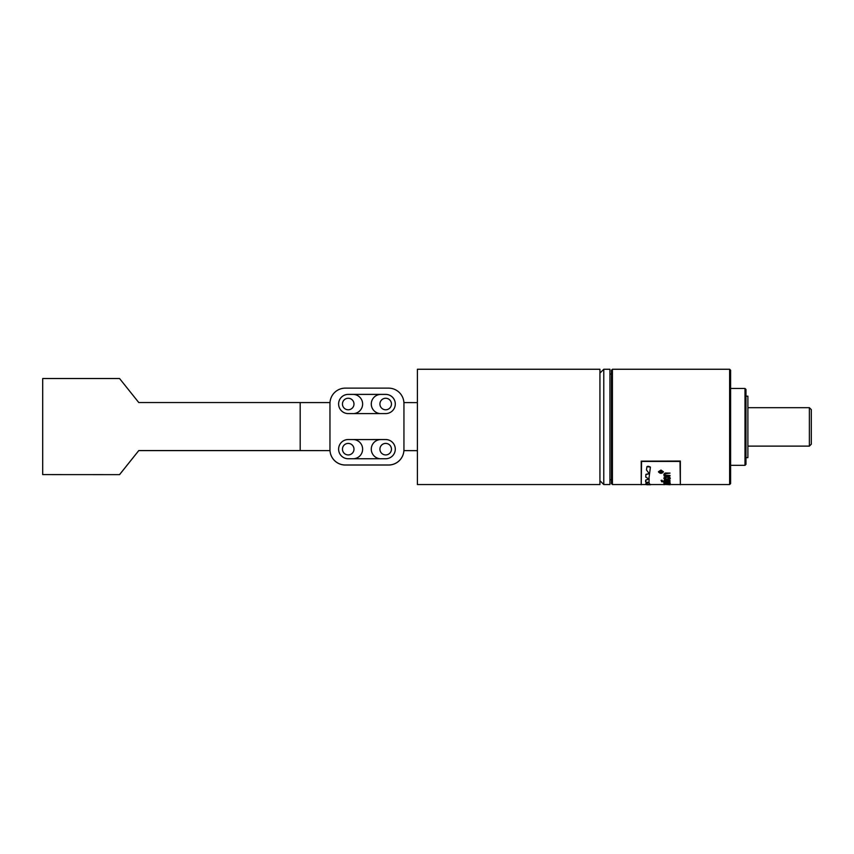 <?xml version="1.0" encoding="UTF-8"?>
<svg xmlns="http://www.w3.org/2000/svg" width="854" height="854" viewBox="0 0 854 854"><rect width="100%" height="100%" fill="white"/><g stroke="black" fill="none" stroke-linecap="round" stroke-linejoin="round"><path stroke-width="1.28" d="M745.969 457.648L747.89 457.648L747.89 396.16L745.969 396.16M747.89 407.689L809.378 407.689L809.378 446.119L747.89 446.119M809.378 446.119L811.3 444.197L811.3 409.61L809.378 407.689M42.7 474.6L119.56 474.643L42.7 474.6L42.7 378.525L119.56 378.525L138.775 402.544L300.181 402.544L300.181 450.581L138.775 450.581L119.56 474.643M138.775 450.581L119.56 474.6M300.181 450.581L329.996 450.624A15.372 15.372 180 0 0 345.336 465.035L388.57 465.035A15.372 15.372 180 0 0 403.91 450.624L403.91 450.613M138.775 450.624L329.996 450.624M300.181 402.576L329.996 402.576M329.996 450.613A15.372 15.372 180 0 1 329.964 449.652L329.964 403.536A15.372 15.372 180 0 1 345.336 388.132L388.57 388.132A15.372 15.372 180 0 1 403.942 403.504L403.942 449.652A15.372 15.372 180 0 1 388.57 464.992L345.336 464.992A15.372 15.372 180 0 1 329.964 449.62L329.964 403.504M417.392 450.677L403.931 450.624M417.392 402.618L403.942 402.576L403.942 450.613L417.392 450.656M417.392 426.509L417.392 484.549L599.935 484.549L599.935 369.259L417.392 369.259L417.392 426.509M338.611 449.151A9.607 9.607 180 0 1 348.218 439.554L385.688 439.532A9.607 9.607 180 0 1 395.295 449.14A9.607 9.607 180 0 1 385.688 458.747L348.218 458.747A9.607 9.607 180 0 1 338.611 449.14A9.607 9.607 180 0 1 348.218 439.532L353.022 439.554A9.607 9.607 180 0 1 362.63 449.172A9.607 9.607 180 0 1 353.716 458.747A9.607 9.607 180 0 0 362.63 449.161M348.218 413.592L385.688 413.592A9.607 9.607 -0 0 0 395.295 403.985A9.607 9.607 -0 0 0 385.688 394.377L348.218 394.377A9.607 9.607 -0 0 0 338.611 403.985A9.607 9.607 -0 0 0 348.218 413.592M371.276 404.017A9.607 9.607 -0 0 0 380.19 413.592A9.607 9.607 180 0 1 371.276 404.017L371.276 404.017A9.607 9.607 180 0 1 380.884 394.409L385.688 394.409A9.607 9.607 180 0 1 395.295 403.995M362.63 404.017L362.63 404.017A9.607 9.607 -0 0 1 353.695 413.592A9.607 9.607 -0 0 0 362.63 404.017A9.607 9.607 -0 0 0 353.022 394.409L348.218 394.409A9.607 9.607 -0 0 0 338.611 403.995M380.724 394.409L353.182 394.409M353.983 404.017A5.764 5.764 -0 0 0 348.218 398.263A5.764 5.764 -0 0 0 342.454 404.017A5.764 5.764 0 0 0 348.218 409.781A5.764 5.764 0 0 0 353.983 404.017A5.764 5.764 0 0 0 348.218 398.252A5.764 5.764 0 0 0 342.454 404.017M391.452 404.017A5.764 5.764 180 0 1 385.688 409.781A5.764 5.764 180 0 1 379.923 404.017A5.764 5.764 180 0 1 385.688 398.252A5.764 5.764 180 0 1 391.452 404.017A5.764 5.764 180 0 0 385.688 398.263A5.764 5.764 180 0 0 379.923 404.017M395.295 449.151A9.607 9.607 0 0 0 385.688 439.554L380.884 439.554A9.607 9.607 0 0 0 371.276 449.161A9.607 9.607 180 0 1 371.276 449.161A9.607 9.607 0 0 0 380.211 458.747A9.607 9.607 180 0 1 371.276 449.172M353.182 439.564L380.724 439.564M353.983 449.161A5.764 5.764 180 0 1 348.218 454.926A5.764 5.764 180 0 1 342.454 449.161A5.764 5.764 180 0 1 348.218 443.397A5.764 5.764 180 0 1 353.983 449.161A5.764 5.764 180 0 0 348.218 443.418A5.764 5.764 180 0 0 342.454 449.172M391.452 449.161A5.764 5.764 -0 0 0 385.688 443.397A5.764 5.764 -0 0 0 379.923 449.161A5.764 5.764 -0 0 0 385.688 454.926A5.764 5.764 -0 0 0 391.452 449.161A5.764 5.764 -0 0 0 385.688 443.418A5.764 5.764 -0 0 0 379.923 449.172M599.935 373.102L603.778 369.259L609.927 369.259L609.927 484.549L603.778 484.549L603.778 369.259M609.927 374.063L612.425 374.063M611.464 370.22L611.464 483.588L612.425 484.549L612.425 369.259L611.464 370.22M641.226 484.549L612.425 484.549M641.226 461.16L680.35 461.043L641.226 461.16L641.226 484.741L641.578 461.438L680.008 461.438L680.35 484.741L680.35 461.16M729.636 484.549L730.597 483.588L730.597 370.22L729.636 369.259L729.636 484.549L680.35 484.549M663.793 483.118L667.038 482.104L669.867 482.542L670.059 483.385L664.22 483.471L664.038 482.82L666.195 482.318L670.315 483.118M645.848 483.674L648.944 482.521L649.574 484.431L646.104 484.378L645.848 483.481L648.154 482.531M648.944 482.339L649.595 484.229L650.844 484.453M646.788 484.549L651.122 484.549M661.092 480.386L662.256 480.386M658.434 471.76L660.943 470.052L663.441 471.76M664.017 480.322L670.048 480.322M664.017 481.88L661.54 481.731L664.017 481.475L664.017 480.898L670.048 481.475L664.732 481.88M664.732 481.293L670.048 481.475M661.54 481.475L664.017 481.293M645.581 481.966L645.667 480.097L649.168 478.816L648.965 482.521L645.581 481.966L645.667 480.268L649.168 478.987M648.207 479.147L649.168 478.816M664.017 475.475L664.946 475.475L663.793 474.333L664.796 473.255L670.048 473.116L665.33 473.692L664.551 474.461L665.565 475.347L670.048 475.891L664.017 475.891L664.551 475.315M663.793 474.333L665.319 472.999L670.048 473.116M664.551 474.301L665.565 475.187L670.048 475.454M649.307 473.724L646.467 469.967L646.937 466.658L650.417 467.095L648.891 478.977L645.741 477.076L645.912 474.514L649.318 473.735M645.741 477.076L645.912 474.354L649.307 473.575M663.793 484.656L670.048 484.047L664.519 484.346L670.048 484.741L664.092 484.399M663.793 484.325L670.048 484.047M664.583 484.218L670.315 484.549M663.793 478.283L664.743 477.044L667.038 476.585L669.867 477.365L670.059 478.816L667.476 479.628L664.455 479.126L663.9 477.898L666.195 476.799L669.013 477.076L670.315 478.283M669.536 478.272L667.059 479.275L664.572 478.272L667.059 477.183L669.536 478.272M664.572 478.101L666.387 479.073L669.451 478.55M649.734 466.743L650.417 467.234M648.816 466.38L649.734 466.882M647.834 466.263L648.816 466.519M646.937 466.658L647.834 466.401M646.467 469.967L646.937 466.786M664.732 481.731L664.017 481.731M664.017 481.08L664.732 481.08M660.943 470.202L663.441 471.835C661.775 473.81 660.11 473.81 658.434 471.835L660.943 470.202M660.943 470.447L663.056 471.835C661.647 473.511 660.238 473.511 658.818 471.835L660.943 470.447M658.818 471.76C660.238 473.34 661.647 473.34 663.056 471.76M661.669 480.236L661.039 480.482L661.669 480.236M649.595 484.229L650.812 484.634M646.788 484.741L648.005 484.656M665.287 483.481L664.572 483.118L665.287 482.723L668.298 482.627L669.216 483.375L665.8 483.556M664.572 482.937L665.287 483.289M665.8 483.364L666.387 483.599M666.387 483.407L667.059 483.61M667.059 483.428L667.711 483.599M667.711 483.407L668.298 483.556M659.598 471.664L662.352 471.323L659.8 472.177L662.352 472.604L659.523 472.604L659.598 471.664L662.352 471.472M659.8 472.283L662.352 472.433M745.008 465.334L745.969 464.373L745.969 389.435L745.008 388.474L745.008 465.334L730.597 465.334M745.969 459.068L745.969 426.904M599.935 480.706L603.778 484.549M609.927 479.745L611.464 479.745M729.636 369.259L612.425 369.259M680.008 484.549L670.048 484.549M663.793 484.549L650.385 484.549M646.937 484.549L641.578 484.549M650.385 484.741L646.937 484.741M745.008 388.474L730.597 388.474"/></g></svg>
